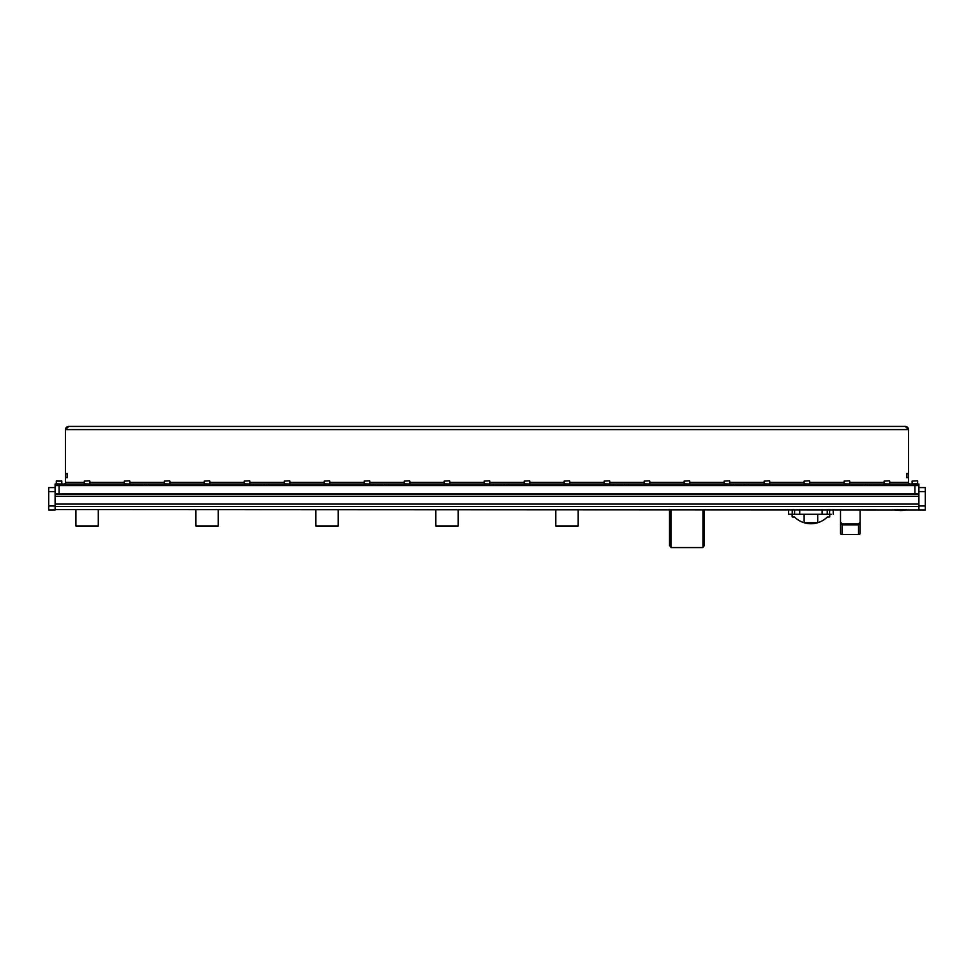 <?xml version="1.0" encoding="UTF-8"?>
<svg xmlns="http://www.w3.org/2000/svg" width="974" height="974" viewBox="0 0 974 974"><rect width="100%" height="100%" fill="white"/><g stroke="black" fill="none" stroke-linecap="round" stroke-linejoin="round"><path stroke-width="1.46" d="M55.104 496.29L55.104 494.475L918.896 494.475L918.896 496.29L55.104 496.29L55.104 509.999L48.7 509.999L48.7 505.993L55.104 505.993M55.104 487.597L48.7 487.597L48.7 505.993M59.097 485.6L59.097 484.005L129.798 484.005L129.798 485.6L59.097 485.6L59.097 494.001L55.104 494.001L55.104 485.6L918.896 485.6L918.896 494.001L914.903 494.001L914.903 485.6L884.185 485.6L884.185 484.005L918.896 484.005L918.896 485.6L914.903 485.6L914.903 484.005M59.097 494.001L914.903 494.001M918.896 505.993L925.3 505.993L925.3 509.999L55.104 509.597M918.896 496.29L918.896 509.597M918.896 487.597L925.3 487.597L925.3 491.602L918.896 491.602M925.3 505.993L925.3 491.602M860.115 509.597L860.115 522.015L858.52 523.988L842.12 523.988L840.513 522.015L840.513 509.597M858.52 523.988L858.52 524.876L860.115 523.781L860.115 533.435A1.595 1.132 180 0 1 858.52 534.568L842.12 534.568A1.595 1.132 180 0 1 840.513 533.435L840.513 523.781L842.12 524.876L858.52 524.876L858.52 534.568M840.513 522.015L840.513 523.781L840.513 522.015M860.115 522.015L860.115 523.781L860.115 522.015M788.636 509.597L788.636 514.272L831.151 514.272M817.722 514.272L817.722 522.673L804.122 522.673L804.122 514.272M829.763 514.272L829.714 516.951L827.316 517.024A23.352 23.352 0 0 1 794.541 517.024L792.142 516.951L792.093 514.272M670.952 509.597L670.952 547.583L702.948 547.583L702.948 509.597M704.385 509.597L704.385 545.635A25.969 25.969 0 0 1 702.948 546.84M670.952 546.84A25.969 25.969 0 0 1 669.515 545.635L669.515 509.597M369.743 484.005L369.743 485.6L268.325 485.6L268.325 484.005L373.748 484.005L373.748 485.6L373.748 484.005L388.297 484.005L388.297 485.6L489.715 485.6L489.715 484.005L388.297 484.005M249.77 484.005L249.77 485.6L148.352 485.6L148.352 484.005L253.776 484.005L253.776 485.6L253.776 484.005L268.325 484.005M609.687 484.005L609.687 485.6L508.27 485.6L508.27 484.005L613.693 484.005L613.693 485.6L613.693 484.005L628.242 484.005L628.242 485.6L729.66 485.6L729.66 484.005L628.242 484.005M865.63 484.005L865.63 485.6L748.215 485.6L748.215 484.005L869.636 484.005L869.636 485.6M68.691 426.417L905.309 426.417L68.691 426.417A3.202 3.202 0 0 0 65.501 429.607L68.691 426.417M65.501 477.686L65.501 473.522L67.34 473.522L67.34 477.686L65.501 477.686L65.501 484.005M67.096 477.686L65.501 477.601M67.096 477.601L67.096 473.608L65.501 473.608M908.499 473.522L908.499 477.686L906.66 477.686L906.66 473.522L908.499 473.522L908.499 429.607A3.202 3.202 0 0 0 905.309 426.417L908.499 429.607L65.501 429.607L65.501 473.522M906.904 473.522L908.499 473.608M906.904 473.608L906.904 477.601L908.499 477.601M908.499 484.005L908.499 477.686M67.34 477.686L67.34 473.522M906.66 473.522L906.66 477.686M63.894 484.005A1.595 1.595 0 0 0 65.501 482.398L84.288 482.398M55.104 484.005L55.104 485.6L55.104 484.005L59.097 484.005M889.712 482.398L908.499 482.398A1.595 1.595 0 0 0 910.106 484.005M880.192 485.6L880.192 484.005L884.185 484.005M129.798 484.005L133.803 484.005L133.803 485.6M144.359 485.6L144.359 484.005L133.803 484.005M144.359 484.005L148.352 484.005M489.715 484.005L493.721 484.005L493.721 485.6L493.721 484.005L508.27 484.005M729.66 484.005L733.666 484.005L733.666 485.6L733.666 484.005L748.215 484.005M880.192 484.005L869.636 484.005M918.896 485.6L918.896 484.005M744.221 485.6L744.221 484.005L744.221 485.6M624.249 485.6L624.249 484.005L624.249 485.6M504.276 485.6L504.276 484.005L504.276 485.6M384.304 485.6L384.304 484.005L384.304 485.6M264.331 485.6L264.331 484.005L264.331 485.6M56.455 484.005L56.626 480.803L61.898 481.119L56.297 481.119L56.297 483.847L61.739 484.005M84.288 481.119L89.571 480.803L84.288 481.119L84.288 483.847L89.73 484.005M912.102 481.119L917.386 480.803L912.102 481.119L912.102 483.847L917.703 483.871M917.545 484.005L917.703 481.119M124.282 481.119L129.566 480.803L124.282 481.119L124.282 483.847L129.725 484.005M164.277 481.119L169.549 480.803L164.277 481.119L164.277 483.847L169.707 484.005M204.26 481.119L209.544 480.803L204.26 481.119L204.26 483.847L209.702 484.005M244.255 481.119L249.539 480.803L244.255 481.119L244.255 483.847L249.697 484.005M284.25 481.119L289.522 480.803L284.25 481.119L284.25 483.847L289.68 484.005M324.232 481.119L329.516 480.803L324.232 481.119L324.232 483.847L329.675 484.005M364.227 481.119L369.511 480.803L364.227 481.119L364.227 483.847L369.67 484.005M404.222 481.119L409.494 480.803L404.222 481.119L404.222 483.847L409.652 484.005M444.205 481.119L449.489 480.803L444.205 481.119L444.205 483.847L449.647 484.005M484.2 481.119L489.484 480.803L484.2 481.119L484.2 483.847L489.642 484.005M524.195 481.119L529.466 480.803L524.195 481.119L524.195 483.847L529.625 484.005M564.177 481.119L569.461 480.803L564.177 481.119L564.177 483.847L569.62 484.005M604.172 481.119L609.456 480.803L604.172 481.119L604.172 483.847L609.614 484.005M644.167 481.119L649.439 480.803L644.167 481.119L644.167 483.847L649.597 484.005M684.15 481.119L689.434 480.803L684.15 481.119L684.15 483.847L689.592 484.005M724.145 481.119L729.429 480.803L724.145 481.119L724.145 483.847L729.587 484.005M764.14 481.119L769.411 480.803L764.14 481.119L764.14 483.847L769.57 484.005M804.122 481.119L809.406 480.803L804.122 481.119L804.122 483.847L809.564 484.005M844.117 481.119L849.401 480.803L844.117 481.119L844.117 483.847L849.559 484.005M884.112 481.119L889.384 480.803L884.112 481.119L884.112 483.847L889.554 484.005M578.179 513.955A11.201 11.201 0 0 1 578.179 514.674M555.789 509.597L555.789 525.997L578.179 525.997L578.179 509.597M555.789 514.674A11.201 11.201 0 0 1 555.789 513.955M458.206 513.955A11.201 11.201 0 0 1 458.206 514.674M435.816 509.597L435.816 525.997L458.206 525.997L458.206 509.597M435.816 514.674A11.201 11.201 0 0 1 435.816 513.955M338.234 513.955A11.201 11.201 0 0 1 338.234 514.674M315.844 509.597L315.844 525.997L338.234 525.997L338.234 509.597M315.844 514.674A11.201 11.201 0 0 1 315.844 513.955M197.028 494.001L198.014 494.001L197.028 494.001M218.261 513.955A11.201 11.201 0 0 1 218.261 514.674M195.871 509.597L195.871 525.997L218.261 525.997L218.261 509.597M195.871 514.674A11.201 11.201 0 0 1 195.871 513.955M77.056 494.001L78.042 494.001L77.056 494.001M98.289 513.955A11.201 11.201 0 0 1 98.289 514.674M75.899 509.597L75.899 525.997L98.289 525.997L98.289 509.597M75.899 514.674A11.201 11.201 0 0 1 75.899 513.955M896.275 510.352L906.904 509.767L894.108 509.767L906.904 509.597M897.444 510.291L902.168 510.327L894.108 509.597M902.508 510.315L905.114 510.23L902.508 510.315M902.508 510.498L899.964 510.546L902.168 510.327M895.13 510.206L896.214 510.242L895.13 510.206M898.734 510.364L897.444 510.437L898.734 510.364M904.566 510.364L903.702 510.388L904.566 510.339M55.104 491.602L48.7 491.602M55.104 506.48L918.896 506.48M55.104 504.082L918.896 504.082M840.513 533.435L840.513 523.781M860.115 533.435L860.115 523.781M842.12 534.568L842.12 523.988M822.129 514.272L822.129 509.597M799.727 514.272L799.727 509.597M827.255 514.272L827.255 509.597M829.629 514.272L829.629 509.597M792.215 514.272L792.215 509.597M794.601 514.272L794.601 509.597M89.888 482.398L124.282 482.398M129.883 482.398L164.277 482.398M169.878 482.398L204.26 482.398M209.86 482.398L244.255 482.398M249.855 482.398L284.25 482.398M289.85 482.398L324.232 482.398M329.833 482.398L364.227 482.398M369.828 482.398L404.222 482.398M409.823 482.398L444.205 482.398M449.805 482.398L484.2 482.398M489.8 482.398L524.195 482.398M529.795 482.398L564.177 482.398M569.778 482.398L604.172 482.398M609.773 482.398L644.167 482.398M649.768 482.398L684.15 482.398M689.75 482.398L724.145 482.398M729.745 482.398L764.14 482.398M769.74 482.398L804.122 482.398M809.723 482.398L844.117 482.398M849.718 482.398L884.112 482.398M833.208 509.597L833.208 514.272M61.581 480.803L61.898 483.847M89.888 481.119L89.888 483.847M129.883 481.119L129.883 483.847M169.878 481.119L169.878 483.847M209.86 481.119L209.86 483.847M249.855 481.119L249.855 483.847M289.85 481.119L289.85 483.847M329.833 481.119L329.833 483.847M369.828 481.119L369.828 483.847M409.823 481.119L409.823 483.847M449.805 481.119L449.805 483.847M489.8 481.119L489.8 483.847M529.795 481.119L529.795 483.847M569.778 481.119L569.778 483.847M609.773 481.119L609.773 483.847M649.768 481.119L649.768 483.847M689.75 481.119L689.75 483.847M729.745 481.119L729.745 483.847M769.74 481.119L769.74 483.847M809.723 481.119L809.723 483.847M849.718 481.119L849.718 483.847M889.712 481.119L889.712 483.847"/></g></svg>
